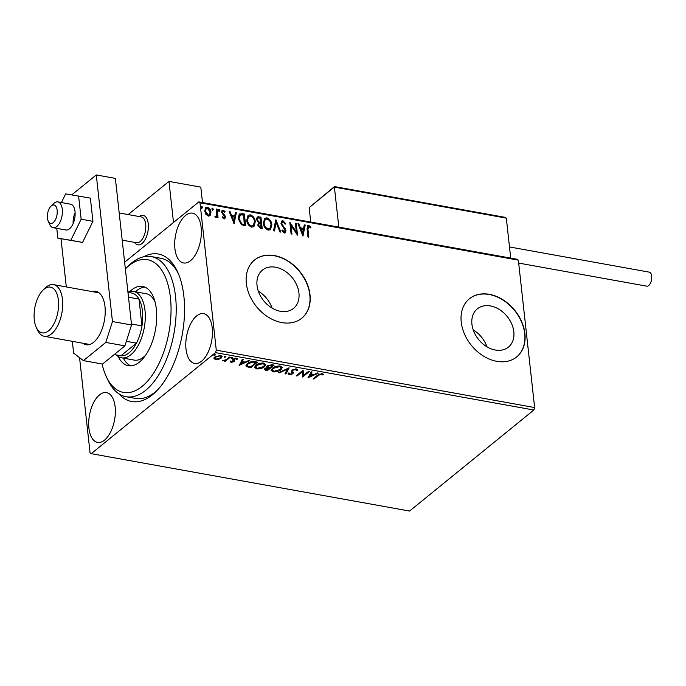 <?xml version="1.0" encoding="UTF-8"?>
<svg xmlns="http://www.w3.org/2000/svg" width="686" height="686" viewBox="0 0 686 686"><rect width="100%" height="100%" fill="white"/><g stroke="black" fill="none" stroke-linecap="round" stroke-linejoin="round"><path stroke-width="1.03" d="M143.58 256.787A74.946 37.833 100.2 0 1 177.588 271.87A74.946 37.833 100.2 0 1 183.865 296.206A74.946 37.833 100.2 0 1 156.014 391.543A74.946 37.833 100.2 0 1 118.884 393.798M102.094 363.983A67.451 34.051 -79.8 0 0 106.176 376.382A67.451 34.051 -79.8 0 0 128.282 392.641A67.451 34.051 -79.8 0 0 170.325 322.823A67.451 34.051 -79.8 0 0 142.671 259.48A67.451 34.051 -79.8 0 0 125.589 268.68L128.222 266.065A71.198 35.938 100.2 0 1 146.255 256.358A71.198 35.938 100.2 0 1 151.289 256.564A71.198 35.938 100.2 0 1 174.827 328.114A71.198 35.938 100.2 0 1 131.069 396.911A71.198 35.938 100.2 0 1 126.035 396.705L135.588 398.429A71.198 35.938 -79.8 0 0 157.343 390.18M257.036 285.479A24.662 18.351 50.9 0 0 271.493 307.731A24.662 18.351 50.9 0 0 293.539 308.391A24.662 18.351 50.9 0 0 298.933 293.033A24.662 18.351 50.9 0 0 284.476 270.773A24.662 18.351 50.9 0 0 262.429 270.121A24.662 18.351 50.9 0 0 257.036 285.479M471.925 324.212A24.662 18.351 50.9 0 0 486.383 346.464A24.662 18.351 50.9 0 0 508.429 347.116A24.662 18.351 50.9 0 0 513.823 331.767A24.662 18.351 50.9 0 0 499.365 309.506A24.662 18.351 50.9 0 0 477.319 308.854A24.662 18.351 50.9 0 0 471.925 324.212M461.232 322.094A37.473 27.894 50.9 0 0 483.21 355.914A37.473 27.894 50.9 0 0 516.712 356.909A37.473 27.894 50.9 0 0 524.901 333.567A37.473 27.894 50.9 0 0 502.932 299.748A37.473 27.894 50.9 0 0 469.43 298.753A37.473 27.894 50.9 0 0 461.232 322.094M516.609 356.986A37.473 27.894 50.9 0 0 524.713 333.722A37.473 27.894 50.9 0 0 502.804 299.945A37.473 27.894 50.9 0 0 469.335 298.83M246.343 283.361A37.473 27.894 50.9 0 0 268.312 317.181A37.473 27.894 50.9 0 0 301.814 318.175A37.473 27.894 50.9 0 0 310.012 294.834A37.473 27.894 50.9 0 0 288.043 261.014A37.473 27.894 50.9 0 0 254.54 260.02A37.473 27.894 50.9 0 0 246.343 283.361M301.72 318.253A37.473 27.894 50.9 0 0 309.823 294.997A37.473 27.894 50.9 0 0 287.914 261.212A37.473 27.894 50.9 0 0 254.437 260.097M186.017 349.217A25.296 12.768 -79.8 0 0 194.635 363.451A25.296 12.768 -79.8 0 0 207.798 352.887A25.296 12.768 -79.8 0 0 212.231 327.908A25.296 12.768 -79.8 0 0 203.613 313.665A25.296 12.768 -79.8 0 0 190.442 324.229A25.296 12.768 -79.8 0 0 186.017 349.217M174.921 248.726A25.296 12.768 -79.8 0 0 183.539 262.961A25.296 12.768 -79.8 0 0 196.702 252.397A25.296 12.768 -79.8 0 0 201.135 227.409A25.296 12.768 -79.8 0 0 192.517 213.174A25.296 12.768 -79.8 0 0 179.355 223.739A25.296 12.768 -79.8 0 0 174.921 248.726M88.923 428.15A25.296 12.768 -79.8 0 0 97.549 442.393A25.296 12.768 -79.8 0 0 110.712 431.828A25.296 12.768 -79.8 0 0 115.137 406.841A25.296 12.768 -79.8 0 0 106.519 392.606A25.296 12.768 -79.8 0 0 93.356 403.162A25.296 12.768 -79.8 0 0 88.923 428.15M218.628 359.327L215.49 359.584L213.998 358.504L214.932 356.917L220.635 355.399L222.135 356.463L221.218 358.049L218.628 359.327L218.568 358.821M230.264 357.226L225.291 361.265L224.433 361.11L225.171 360.51L222.375 360.656L225.9 359.79L229.407 357.072L230.264 357.226M236.584 359.404L235.924 358.761L234.08 359.224L234.569 360.965L234.08 361.633L231.148 362.405L230.196 361.531L233.197 361.505L232.708 359.764L233.197 359.095L236.438 358.255L237.536 359.112L236.584 359.404L236.499 358.675L236.567 359.301M233.446 361.102L232.708 359.764M234.012 358.555L233.815 359.644L234.543 360.69M254.96 361.676L257.55 362.139L250.75 367.67L246.66 366.684L245.974 365.775L247.38 363.597C249.207 361.985 251.736 361.342 254.96 361.676M274.117 365.132L267.317 370.654L264.239 369.565L264.865 368.536L267.351 367.55L266.717 366.856L267.334 365.818L271.888 364.729L274.117 365.132M289.115 367.833L285.89 373.999L284.956 373.836L287.408 369.154L279.536 372.858L278.61 372.687L289.115 367.833M308.546 371.332L309.403 371.486L302.603 377.017L302.106 371.889L297.038 376.005L296.18 375.851L302.972 370.329L303.486 375.448L308.546 371.332M318.415 375.371L313.888 379.049L313.03 378.895L317.627 375.165L322.043 373.596L323.363 374.607L322.403 374.959L321.357 374.162L318.415 375.371L318.338 374.702L313.819 378.38L313.888 379.049M533.845 410.014L409.568 511.053L91.212 453.669L215.49 352.63L216.279 350.169L534.634 407.553L533.845 410.014L215.49 352.63M308.031 377.995L311.118 371.795L312.053 371.966L311.015 373.939L314.145 374.505L317.472 372.944L318.398 373.107L308.005 377.746M296.335 370.774L295.726 369.54L293.016 370.2L292.63 370.792L293.325 372.91L292.733 373.836L289.158 374.762L288.154 373.441L289.243 373.218L289.861 374.196L291.85 373.699L292.21 372.892L291.516 371.289L292.167 370.037L296.361 368.965L297.372 370.62L296.335 370.774L296.361 369.497M297.518 369.865L297.372 370.62L297.304 369.951L296.429 370.08M292.63 370.792L292.553 370.123L292.63 370.792M288.137 373.896L288.154 373.441M289.243 373.218L289.861 374.196M291.85 373.699L291.824 372.155M281.037 369.72C279.159 371.306 276.544 372.026 273.2 371.889L271.116 370.371L272.428 368.202C274.314 366.616 276.93 365.904 280.274 366.067L282.315 367.576L281.037 369.72L280.96 369.051L279.905 369.78M264.462 366.736C262.584 368.322 259.977 369.042 256.633 368.897L254.549 367.387L255.861 365.218C257.747 363.631 260.363 362.911 263.707 363.083L265.739 364.592L264.462 366.736L264.393 366.067L263.33 366.787M239.182 365.578L242.261 359.387L243.196 359.558L242.158 361.531L245.288 362.097L248.615 360.527L249.55 360.699L239.148 365.338M232.434 357.535L232.494 358.101L231.216 358.435L231.071 357.843L232.348 357.517L232.494 358.101L232.348 357.517M231.148 357.792L231.216 358.435L231.071 357.843M225.865 356.351L225.926 356.917L224.648 357.252L224.494 356.66L225.78 356.326L225.926 356.917L225.78 356.326M225.848 356.248L224.571 356.583L224.648 357.252L224.494 356.66M215.147 354.422L215.207 354.988L213.929 355.322L213.783 354.731L215.061 354.396L215.207 354.988L215.061 354.396M215.138 354.319L213.861 354.645L213.929 355.322L213.783 354.731M124.629 262.232L198.846 201.89L517.21 259.274L518.359 260.157L534.634 407.553M205.534 207.764L206.966 207.558C209.144 208.441 210.353 210.105 210.593 212.531L210.491 215.104L208.33 216.107L205.869 214.281L204.702 211.082L205.731 207.592L207.352 207.241C209.53 208.132 210.739 209.787 210.988 212.214L209.942 215.747M214.932 216.502L215.73 216.407L216.742 214.778L216.227 208.99L217.085 209.144L218.037 217.711L217.179 217.556L217.033 216.296L215.704 217.436L215.018 217.025L215.327 216.184L215.996 216.39M216.45 217.239L215.704 217.436M223.379 211.159L222.478 212.351L224.948 215.61L225.368 216.973L224.871 218.74L223.988 218.928L222.204 217.411L222.624 216.767L224.236 217.771L223.43 218.182L224.519 216.862L221.629 212.24L222.195 210.302L223.164 210.088L225.059 211.562L224.648 212.274L223.379 211.159L222.641 211.485M241.781 213.595L244.37 214.058L245.665 225.78L243.976 225.48L241.283 224.579L238.145 218.534L239.294 213.938L244.37 214.058M260.946 217.042L262.241 228.772L260.663 228.489L257.773 225.119L258.545 222.813L256.453 219.494L257.207 216.948L260.946 217.042L261.803 228.695M275.944 219.752L280.806 232.117L279.871 231.945L276.184 222.564L274.451 230.968L273.525 230.805L275.763 219.897M295.374 223.25L296.223 223.404L297.518 235.126L290.984 225.377L291.953 234.123L291.096 233.969L289.801 222.247L296.335 231.971L295.374 223.25M308.803 226.552L307.945 229.364L308.803 237.167L307.954 237.004L307.079 229.09L307.542 225.583L308.657 225.351L310.912 227.083L310.578 227.906L308.803 226.552L308.04 226.895M518.359 260.157L200.003 202.782L216.279 350.169M302.946 236.104L297.938 223.713L298.873 223.885L300.434 227.846L303.564 228.412L304.292 224.862L305.227 225.025L302.946 236.104M282.109 230.376L283.772 232.151L285.119 230.556L280.977 223.473L281.749 221.003L282.975 220.72L285.762 223.739L285.136 224.202L283.172 221.938L282.28 222.153L281.835 223.645L285.968 230.659L285.359 232.777L284.278 233.034L281.912 230.668L282.495 230.067L284.561 231.825M271.87 224.708L270.49 229.621L268.32 230.162C265.293 228.91 263.621 226.594 263.304 223.224L264.745 218.311L266.897 217.822C269.881 219.083 271.545 221.381 271.87 224.708L270.284 229.776M255.295 221.724L253.923 226.629L251.753 227.177C248.726 225.917 247.054 223.61 246.737 220.232L248.169 215.327L250.321 214.838C253.314 216.099 254.969 218.388 255.295 221.724L253.709 226.783M234.098 223.696L229.09 211.305L230.016 211.468L231.576 215.438L234.706 215.996L235.435 212.446L236.37 212.617L234.098 223.696M218.534 209.659L219.503 210.774L219.889 210.456L219.288 211.305L218.465 210.199L219.074 209.35L219.889 210.456L219.288 211.305M218.465 210.199L218.68 209.667M211.965 208.475L212.934 209.59L213.32 209.273L212.711 210.122L211.888 209.016L212.497 208.167L213.32 209.273L212.711 210.122M211.888 209.016L212.111 208.484M201.247 206.546L202.216 207.661L202.61 207.344L202.001 208.192L201.178 207.086L201.787 206.237L202.61 207.344L202.001 208.192M201.178 207.086L201.392 206.555M91.212 453.669L90.055 452.786L79.559 357.655M200.003 202.782L198.846 201.89M178.351 273.611A71.198 35.938 -79.8 0 0 160.841 258.288L151.289 256.564M486.966 346.824A24.662 18.351 50.9 0 0 473.229 329.932M272.076 308.091A24.662 18.351 50.9 0 0 258.339 291.198M308.417 226.869L307.56 229.681L308.374 237.082M307.354 225.763L308.657 225.351M308.271 225.668L310.526 227.4L310.912 227.083M298.101 224.125L298.873 223.885M298.487 224.202L300.048 228.164L300.434 227.846M300.048 228.164L303.564 228.412M304.215 225.231L305.227 225.025M304.841 225.342L302.689 235.787M300.931 229.115L300.545 229.433L302.183 233.583L303.332 229.544L300.931 229.115L302.569 233.266M295.417 223.645L296.223 223.404M295.838 223.722L297.047 234.646M291.516 234.046L290.984 225.377M289.886 223.027L295.949 232.288L296.335 231.971M281.56 221.184L282.975 220.72M282.589 221.038L285.376 224.048M282.109 222.333L281.835 223.645M281.44 223.953L281.852 225.162L282.238 224.845M281.852 225.162L284.939 229.107L285.333 228.798M284.939 229.107L285.582 230.976L285.968 230.659M285.582 230.976L285.162 232.914M283.772 232.151L284.39 232.022M275.669 220.36L280.257 232.014M274.143 230.916L276.184 222.564M264.547 218.482L266.897 217.822M266.511 218.139C269.495 219.4 271.15 221.698 271.485 225.025M265.062 219.64L263.776 223.696C264.033 226.371 265.362 228.224 267.763 229.27L269.701 228.644M264.161 223.379C264.419 226.054 265.748 227.906 268.149 228.953L269.907 228.489L271.013 224.562C270.756 221.904 269.444 220.06 267.06 219.031L265.259 219.469L263.776 223.696M257.018 217.119L258.716 216.647M258.33 216.956L260.551 217.359M257.61 218.242L256.924 219.966L258.502 222.307L260.311 222.77L260.217 218.097L257.79 218.054L257.31 219.649L258.888 221.99L260.697 222.453M258.888 223.893L258.236 225.565L259.968 227.572L260.86 227.726L260.834 223.653L259.068 223.705L258.631 225.248L260.363 227.255L261.246 227.409M247.98 215.498L250.321 214.838M249.936 215.155C252.92 216.416 254.583 218.705 254.909 222.041M248.486 216.656L247.2 220.703C247.457 223.379 248.786 225.24 251.196 226.277L253.125 225.66M247.595 220.395C247.843 223.061 249.172 224.922 251.582 225.968L253.34 225.505L254.446 221.569C254.189 218.911 252.868 217.068 250.484 216.047L248.692 216.476L247.2 220.703M243.984 214.375L245.236 225.703M239.105 214.109L241.395 213.903M240.074 215.138L238.617 219.006L241.223 223.868L244.285 224.742L243.65 215.104L240.469 214.829L239.688 215.31M241.223 223.868L244.679 224.425M238.617 219.006L239.002 218.697L241.609 223.55M240.469 214.829L239.002 218.697M229.253 211.717L230.016 211.468M229.63 211.785L231.191 215.756L231.576 215.438M231.191 215.756L234.706 215.996M235.367 212.823L236.37 212.617M235.984 212.934L233.84 223.379M232.082 216.707L231.688 217.016L233.326 221.175L234.475 217.136L232.082 216.707L233.712 220.858M222.23 217.085L223.43 218.182L224.133 217.179M222.015 210.491L223.164 210.088M222.779 210.405L224.665 211.88L225.059 211.562M222.984 211.477L222.478 212.351M222.093 212.66L222.384 213.518L222.779 213.2M222.384 213.518L223.396 214.564L223.782 214.246M223.396 214.564L224.562 215.919L224.948 215.61M224.562 215.919L224.982 217.291L225.368 216.973M224.982 217.291L224.656 218.868M219.503 210.774L218.894 211.622M216.27 209.376L217.085 209.144M216.699 209.453L217.599 217.634M216.244 217.368L217.033 216.296M215.335 216.725L215.807 216.587M212.934 209.59L212.326 210.439M210.105 215.421L209.745 215.893M206.109 208.75L205.165 211.545L207.832 215.37L209.136 214.924M205.56 211.228L208.218 215.052L209.341 214.787L210.13 212.051L207.472 208.295L206.297 208.57L205.165 211.545M202.216 207.661L201.615 208.501M323.02 374.041L322.334 374.29L322.403 374.959M322.334 374.29L321.743 373.673L321.82 374.342M321.743 373.673L321.28 373.493M321.288 373.527L321.357 374.162M319.17 374.067L318.338 374.702M311.658 371.898L311.015 373.939M313.999 374.479L313.073 374.916M309.592 376.554L308.314 377.154M313.082 375.01L313.005 374.333L310.612 373.904L309.6 376.648L313.082 375.01L310.681 374.573L309.6 376.648M310.612 373.904L310.681 374.573M308.666 371.358L302.535 376.34L302.603 377.017M297.038 376.005L296.961 375.336L302.029 371.22L302.106 371.889M303.135 370.354L303.486 375.448M296.258 370.106L295.649 368.871M295.649 368.905L295.726 369.54M292.553 370.123L292.939 369.531L293.016 370.2M293.256 372.241L292.733 373.836M292.656 373.158L291.944 373.613M289.655 374.144L289.08 374.093L289.158 374.762M289.08 374.093L288.077 372.772M291.773 373.03L292.133 372.224L291.773 373.03M291.747 371.486L291.524 370.989M288.617 367.97L285.89 373.999M285.822 373.33L285.273 373.235M287.34 368.571L287.408 369.154M279.476 372.275L279.536 372.858M273.783 371.298L273.122 371.22L273.2 371.889M273.122 371.22L271.124 370.028M282.238 367.25L280.96 369.051M273.525 367.456L272.153 369.411L273.86 371.315L280.171 369.565L281.217 367.842L279.614 366.641L273.285 368.356L272.231 370.08M281.217 367.842L279.588 365.981M273.208 367.687L273.285 368.356M279.536 365.972L279.614 366.641M273.38 364.995L267.248 369.986L267.317 370.654M267.248 369.986L264.307 369.197M266.768 366.495L267.351 367.55M268.32 367.207L268.192 365.972L268.32 367.207L270.035 367.593L272.565 365.544L272.488 364.866L268.192 365.972L268.115 365.312L268.243 366.538M265.585 368.082L265.353 369.274L265.731 368.682L266.271 369.771L267.163 369.934L269.341 368.159L265.731 368.682L265.662 368.039M269.341 368.159L269.264 367.49L267.326 367.327M268.826 367.413L268.903 368.082M272.565 365.544L271.579 365.364M257.216 368.313L256.555 368.228L256.633 368.897M256.555 368.228L254.557 367.044M265.662 364.257L264.393 366.067M256.95 364.463L255.586 366.427L257.284 368.322L263.604 366.581L264.642 364.858L263.038 363.649L256.718 365.372L255.655 367.096M264.642 364.858L263.012 362.988M256.641 364.703L256.718 365.372M262.97 362.988L263.038 363.649M256.813 362.011L250.673 366.993L250.75 367.67M250.673 366.993L246.583 366.015L246.66 366.684M246.583 366.015L245.991 365.424M248.495 362.825L247.123 365.484L247.749 366.247L250.587 366.95L255.989 362.551L252.602 362.114L248.229 363.752L247.123 365.484M255.989 362.551L255.921 361.882L253.683 361.513M248.16 363.083L248.229 363.752M252.542 361.513L252.602 362.114M242.81 359.481L242.158 361.531M245.142 362.071L244.216 362.508M240.735 364.146L239.457 364.746M244.225 362.594L244.156 361.925L241.755 361.496L240.752 364.24L244.225 362.594L241.832 362.165L240.752 364.24M241.755 361.496L241.832 362.165M231.379 361.771L231.148 362.405M231.071 361.736L230.127 360.862M233.369 360.433L233.437 360.999M233.103 360.527L232.64 359.095M237.185 358.529L235.855 358.092M235.864 358.203L235.924 358.761M234.012 358.606L234.08 359.224M233.737 358.975L233.815 359.67M234.501 360.296L234.08 361.633M234.012 360.965L233.317 361.393M232.425 357.432L231.139 357.766M229.527 357.089L225.222 360.587L225.291 361.265M222.813 360.484L222.856 360.913M215.61 358.941L215.49 359.584M215.421 358.915L213.929 357.826M222.041 356.154L221.218 358.049M221.149 357.38L220.266 357.963M215.798 356.334L214.992 357.612L216.107 359.087L220.369 357.886L221.098 356.669L220.026 355.897L215.798 357.063L215.07 358.281M221.098 356.669L220.463 355.374M215.721 356.394L215.798 357.063M219.957 355.322L220.026 355.897M148.253 223.799A14.989 7.563 100.2 0 1 145.629 238.599A14.989 7.563 100.2 0 1 137.826 244.859A14.989 7.563 100.2 0 1 134.559 242.372A14.989 7.563 100.2 0 0 137.826 244.859A14.989 7.563 100.2 0 0 140.63 244.388A14.989 7.563 100.2 0 0 148.287 228.79A14.989 7.563 100.2 0 0 143.142 215.361A14.989 7.563 100.2 0 1 148.253 223.799M128.179 214.564L168.97 181.404L200.801 187.141L202.507 202.55M168.97 181.404L173.507 222.496M139.207 216.553A14.989 7.563 100.2 0 1 143.142 215.361A14.989 7.563 100.2 0 0 140.347 215.833A14.989 7.563 100.2 0 0 139.207 216.553M52.393 223.139A9.372 4.725 -79.8 0 0 57.247 211.751A9.372 4.725 -79.8 0 0 52.213 205.294A9.372 4.725 -79.8 0 0 50.927 206.246A9.372 4.725 -79.8 0 0 48.234 221.209A9.372 4.725 -79.8 0 0 52.393 223.139M50.927 206.246L53.559 203.631A13.12 6.62 100.2 0 1 55.369 202.301A13.12 6.62 100.2 0 1 57.813 201.881A13.12 6.62 100.2 0 1 62.315 213.629A13.12 6.62 100.2 0 1 55.609 227.28A13.12 6.62 100.2 0 1 53.156 227.701A13.12 6.62 100.2 0 1 49.786 224.571L48.234 221.209M122.194 240.143L136.565 242.733A13.12 6.62 -79.8 0 0 139.018 242.312A13.12 6.62 -79.8 0 0 145.724 228.67A13.12 6.62 -79.8 0 0 141.222 216.913L119.193 212.943M334.665 186.772L309.154 207.652L310.749 222.058M334.485 186.583L505.462 217.402L504.664 217.411L506.311 218.122L334.399 187.132L338.815 227.117M506.311 218.122L510.727 258.108M309.154 207.652L334.442 186.592M509.501 246.951L649.273 272.145A7.117 3.593 100.2 0 1 651.7 276.158A7.117 3.593 100.2 0 1 650.457 283.189A7.117 3.593 100.2 0 1 646.744 286.165L518.685 263.081M53.156 227.701L65.89 229.99A13.12 6.62 -79.8 0 0 73.925 221.518A13.12 6.62 -79.8 0 0 73.462 206.435A13.12 6.62 -79.8 0 0 70.547 204.179L57.813 201.881M56.767 228.352L57.847 238.162L70.787 240.297L81.154 219.22L92.936 221.338L90.372 198.134L65.659 193.881L61.406 202.533M81.154 219.22L78.59 196.007M57.847 238.162L82.56 242.415L92.936 221.338M70.787 240.297L82.56 242.415M75.108 212.626A13.12 6.62 -79.8 0 0 73.119 223.67M82.74 343.206A27.166 13.711 -79.8 0 0 86.093 344.766A27.166 13.711 -79.8 0 0 100.233 333.422A27.166 13.711 -79.8 0 0 104.984 306.582A27.166 13.711 -79.8 0 0 95.731 291.293A27.166 13.711 -79.8 0 0 92.053 291.576M60.994 238.728L66.319 286.937M72.322 341.328L73.625 353.11L83.426 360.622L105.79 342.434L112.461 321.537L96.272 174.947L71.756 194.884M83.426 360.622L102.523 364.06L124.895 345.873L105.79 342.434M112.461 321.537L131.558 324.975L115.377 178.394L96.272 174.947M131.558 324.975L124.895 345.873M126.035 396.705A71.198 35.938 100.2 0 1 107.736 379.744L106.176 376.382M127.939 292.167A33.725 17.021 100.2 0 1 133.504 291.439A33.725 17.021 100.2 0 1 144.995 310.415A33.725 17.021 100.2 0 1 139.087 343.737A33.725 17.021 100.2 0 1 121.542 357.818L134.276 360.116A33.725 17.021 -79.8 0 0 136.66 360.21A33.725 17.021 -79.8 0 0 145.646 355.151M155.165 302.346A33.725 17.021 -79.8 0 0 146.238 293.728A33.725 17.021 -79.8 0 0 143.854 293.634M144.96 287.125A40.285 20.331 -79.8 0 0 144.549 287.16A40.285 20.331 -79.8 0 0 135.296 291.756M129.826 291.55A40.285 20.331 100.2 0 1 139.773 286.302A40.285 20.331 100.2 0 1 142.628 286.414A40.285 20.331 100.2 0 1 155.936 326.896A40.285 20.331 100.2 0 1 131.18 365.818A40.285 20.331 100.2 0 1 128.333 365.707A40.285 20.331 100.2 0 1 118.129 356.428M123.326 358.143A40.285 20.331 -79.8 0 0 130.769 365.852M114.176 354.585L120.282 355.682A31.856 16.078 -79.8 0 0 120.933 355.777L136.471 343.146A31.856 16.078 -79.8 0 0 141.968 325.901A31.856 16.078 -79.8 0 0 142.431 310.921A31.856 16.078 -79.8 0 0 139.009 299.096A31.856 16.078 -79.8 0 0 131.575 292.991L127.956 292.339M131.455 323.998L141.968 325.901L139.009 299.096L128.496 297.201M114.202 354.568L120.933 355.777A31.856 16.078 -79.8 0 0 136.471 343.146L126.344 341.319M121.542 357.818A33.725 17.021 100.2 0 1 116.363 354.979M58.379 300.202A23.23 11.731 -79.8 0 0 42.935 290.229A23.23 11.731 -79.8 0 0 34.3 319.779A23.23 11.731 -79.8 0 0 36.247 327.325A23.23 11.731 -79.8 0 0 51.064 328.302A23.23 11.731 -79.8 0 0 58.379 300.202M42.935 290.229L45.044 288.137A26.231 13.24 100.2 0 1 53.542 284.639A26.231 13.24 100.2 0 1 62.477 299.405A26.231 13.24 100.2 0 1 57.881 325.318A26.231 13.24 100.2 0 1 44.23 336.269A26.231 13.24 100.2 0 1 37.49 330.017L36.247 327.325M265.671 369.703L265.748 370.371M248.992 366.693L249.061 367.362M254.995 361.719L255.072 362.388M289.226 373.647L289.158 372.978M292.219 372.987L292.15 372.318M267.78 366.676L267.712 366.007M233.437 361.042L233.369 360.373M133.504 291.439L146.238 293.728M99.076 292.845L53.542 284.639M89.772 344.475L44.23 336.269"/></g></svg>
